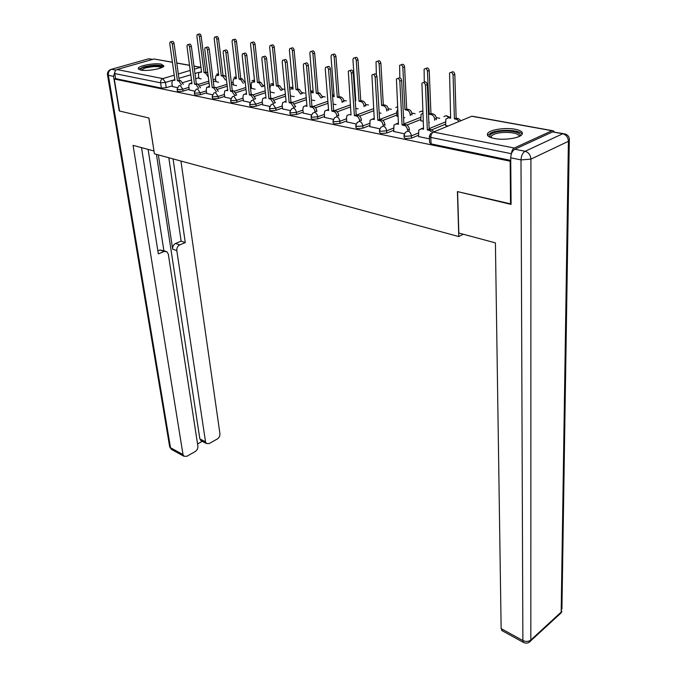 <?xml version="1.0" encoding="UTF-8"?>
<svg xmlns="http://www.w3.org/2000/svg" width="677" height="677" viewBox="0 0 677 677"><rect width="100%" height="100%" fill="white"/><g stroke="black" fill="none" stroke-linecap="round" stroke-linejoin="round"><path stroke-width="1.02" d="M404.034 135.781L404.118 137.423L405.472 138.607L411.489 138.125L411.388 135.874L405.362 136.348L404 135.172L405.388 132.362L407.952 131.101C409.923 131.744 411.066 133.335 411.388 135.874L418.378 133.014M379.467 130.754L379.569 132.404L380.846 133.513L386.745 133.039L386.618 130.822L380.711 131.296L379.433 130.196L380.88 127.293L383.275 126.15C385.171 126.777 386.288 128.334 386.618 130.822L393.523 128.088M355.823 125.922L355.941 127.581L357.151 128.605L362.931 128.148L362.787 125.964L356.999 126.421L355.789 125.406L357.287 122.419L359.521 121.386C361.349 121.987 362.44 123.519 362.787 125.964L369.608 123.341M333.05 121.259L333.186 122.926L334.32 123.883L339.998 123.426L339.829 121.285L334.15 121.742L333.016 120.785L334.565 117.73L336.647 116.791C338.415 117.383 339.473 118.873 339.829 121.285L346.573 118.763M311.098 116.766L311.242 118.433L312.325 119.33L317.894 118.881L317.708 116.774L312.139 117.223L311.065 116.334L312.656 113.22L314.602 112.365C316.303 112.941 317.344 114.405 317.708 116.774L324.368 114.345M289.925 112.433L290.086 114.108L291.102 114.938L296.568 114.498L296.374 112.424L290.907 112.864L289.883 112.035L291.516 108.879L293.336 108.1C294.986 108.659 296.001 110.097 296.374 112.424L302.957 110.089M269.488 108.252L269.666 109.919L270.631 110.706L275.996 110.266L275.784 108.227L270.419 108.659L269.454 107.88L271.113 104.69L272.814 103.979L275.784 108.227L282.292 105.967M249.754 104.216L249.94 105.883L250.854 106.611L256.126 106.187L255.906 104.173L250.634 104.596L249.72 103.877L251.404 100.653L253.003 100.001L255.906 104.173L262.337 101.999M230.688 100.314L230.882 101.973L231.754 102.659L236.933 102.235L236.696 100.255L231.517 100.678L230.645 100.001L232.363 96.752L233.853 96.159L236.696 100.255L243.06 98.157M212.248 96.54L212.46 98.199L213.28 98.834L218.366 98.419L218.129 96.472L213.035 96.887L212.214 96.244L213.94 92.986L215.345 92.444L218.129 96.472L224.417 94.433M194.409 92.884L194.629 94.535L195.408 95.135L200.417 94.729L200.164 92.808L195.154 93.214L194.375 92.622L196.118 89.347L197.439 88.848L200.164 92.808L206.383 90.836M177.146 89.347L177.374 90.997L178.119 91.556L183.044 91.158L182.782 89.262L177.856 89.669L177.112 89.102L178.872 85.827L180.107 85.37L182.782 89.262L188.934 87.35M161.287 64.146C154.813 62.758 138.734 65.644 138.193 68.318L140.723 70.078C147.104 71.517 163.411 68.597 163.927 65.948L161.287 64.146M515.18 129.248C505.787 127.378 490.554 129.535 487.863 133.132C486.264 135.417 488.396 137.203 494.252 138.48C503.502 140.435 519.039 138.303 521.798 134.723C523.49 132.337 521.282 130.509 515.18 129.248M439.737 118.28L436.233 117.629M415.103 113.694L411.819 113.084M391.374 109.276L388.293 108.701M368.5 105.02L365.605 104.478M346.429 100.907L343.713 100.399M325.129 96.946L322.574 96.464M304.557 93.113L302.162 92.664M284.67 89.406L282.419 88.992M264.699 85.691L263.336 85.437M510.534 204.259L510.179 161.211L114.261 79.014L119.533 111.011L148.932 118.018L154.424 153.831L458.778 236.561L457.415 191.591L511.093 203.98M554.167 131.761L553.498 130.856L552 130.729L514.249 148.018C512.65 148.982 511.736 150.793 511.516 153.442M510.746 160.948L510.179 161.211M198.826 77.72L195.661 78.693M191.489 79.962L182.731 82.645M172.296 85.835L166.212 87.697L165.45 82.433L160.601 82.822L114.777 73.573C114.616 71.542 115.335 70.196 116.943 69.536L154.085 58.992L172.39 62.191M114.777 73.573L115.606 78.625L114.261 79.014M215.912 81.629L218.569 82.23M189.281 89.948L194.612 91.124M233.447 84.972L236.552 85.657M206.73 93.494L212.46 94.755M251.556 88.425L255.127 89.203M224.747 97.158L230.916 98.512M243.382 100.941L249.999 102.388M262.651 104.859L269.742 106.407M282.588 108.904L290.188 110.563M303.237 113.101L311.378 114.87M324.63 117.451L333.346 119.338M346.81 121.953L356.136 123.976M396.9 116.139L398.025 116.469M369.82 126.633L379.789 128.782M420.772 120.692L423.201 121.276M393.709 131.49L404.372 133.784M445.542 125.414L448.064 126.024M418.53 136.534L429.489 138.895M445.5 124.17L431.791 129.798M418.479 135.265L411.489 138.125M420.722 119.524L406.869 125.033M393.65 130.297L386.745 133.039M396.84 115.039L382.81 120.464M369.752 125.507L362.931 128.148M373.738 110.749L359.58 116.072M346.734 120.895L339.998 123.426M350.458 106.966L337.154 111.84M324.545 116.452L317.894 118.881M328.032 103.285L315.49 107.753M303.144 112.154L296.568 114.498M306.419 99.688L294.571 103.809M282.495 108.007L275.996 110.266M285.567 96.176L274.354 99.993M262.558 104.004L256.126 106.187M265.443 92.766L254.806 96.295M243.288 100.128L236.933 102.235M251.472 87.663L250.473 87.985M246.005 89.44L235.901 92.724M224.654 96.379L218.366 98.419M233.362 84.244L231.585 84.811M227.227 86.199L217.605 89.262M206.629 92.749L200.417 94.729M215.819 80.935L213.323 81.714M209.058 83.043L199.884 85.903M189.188 89.237L183.044 91.158M463.305 234.242L458.778 236.561M198.911 78.388L201.162 78.904M172.39 86.512L177.34 87.612M510.737 160.39L431.08 143.905L429.641 142.635L429.396 136.822M115.606 78.625L161.371 88.095L166.212 87.697M270.098 92.064L274.329 92.867M290.382 95.931L294.199 96.659M311.386 99.942L314.754 100.585M333.169 104.097L336.046 104.647M355.755 108.405L358.116 108.853M379.196 112.881L380.99 113.22M403.543 117.527L404.736 117.756M428.846 122.359L429.387 122.461M181.47 84.896L178.821 81.037L177.416 80.758L180.59 80.504L183.23 84.354M174.201 79.801L174.827 79.463M170.875 41.83L171.873 41.559C172.838 41.018 173.574 41.669 174.074 43.531L179.177 80.224M177.416 80.758L172.28 44.03C171.772 42.169 171.036 41.509 170.079 42.05L169.775 43.624L174.937 80.275L172.347 80.436L171.882 82.975L172.407 86.614M208.101 76.713L205.486 72.93L204.073 72.676L199.41 36.516C198.928 34.688 198.192 34.045 197.219 34.586L196.889 36.135L201.577 72.211L198.962 72.388L198.454 74.902L198.928 78.481M200.747 71.779L201.475 71.424M198.022 34.366L198.945 34.112C199.927 33.571 200.654 34.214 201.137 36.042L205.766 72.16L207.729 72.617M205.766 72.16L204.073 72.676M198.691 88.34L195.991 84.413L194.536 84.134L197.76 83.872L200.46 87.782M191.134 83.161L191.862 82.78M188.147 44.614L189.095 44.343C190.093 43.768 190.855 44.428 191.371 46.341L196.305 83.584M194.536 84.134L189.568 46.848C189.052 44.936 188.291 44.267 187.292 44.851L186.987 46.425L191.98 83.626L189.272 83.813L188.798 86.36L189.298 90.049M216.479 91.894L213.72 87.908L212.223 87.612L215.498 87.341L218.256 91.327M208.618 86.631L209.464 86.216M205.986 47.492L206.883 47.229C207.932 46.603 208.719 47.272 209.244 49.235L214 87.054M212.223 87.612L207.433 49.759C206.908 47.796 206.121 47.128 205.08 47.754L204.767 49.319L209.574 87.088L206.739 87.316L206.257 89.855L206.739 93.595M115.048 71.339L113.541 76.349L119.245 110.935L148.83 117.993L153.975 150.92M153.882 150.954L133.073 145.352L183.018 454.58L183.865 456.222L186.894 456.273L195.188 451.551C197.125 450.213 198.022 448.419 197.887 446.16L168.319 254.18L166.914 251.726L164.046 251.48L159.916 249.982L165.543 251.226M141.518 147.62L158.333 253.875L164.046 251.48M201.475 440.93L199.85 438.857L205.529 441.836L206.392 443.511L209.252 443.545L217.283 438.975C219.162 437.68 220.042 435.912 219.932 433.678L180.945 161.041M197.549 443.977L202.237 441.336M179.743 244.913C177.619 246.073 176.646 247.968 176.807 250.6L172.669 249.119C172.5 246.496 173.473 244.609 175.597 243.458L179.743 244.913L185.286 242.586L173.067 158.9M205.529 441.836L176.807 250.6M148.111 149.397L163.868 250.617M172.669 249.119L158.359 154.906M199.85 438.857L156.446 154.381M175.597 243.458L181.14 241.147L168.81 157.741M181.14 241.147L185.286 242.586M157.851 250.845L159.916 249.982M458.837 233.04L495.412 242.882L501.141 628.637L522.872 640.527L521.002 159.907L510.72 157.8L511.093 204.395L457.584 191.633L458.837 233.04M552.55 131.913L514.825 149.245L525.124 151.284L562.765 133.758L552.55 131.913L563.171 133.606M502.368 630.837L501.141 628.637M510.72 157.8C510.94 153.654 512.303 150.802 514.825 149.245M140.139 69.951C139.86 69.029 141.332 68.081 144.54 67.125C154.322 65.026 160.288 65.068 162.438 67.243M161.575 67.658C158.452 66.126 152.977 66.244 145.166 68.03L141.104 70.146M163.716 66.304C159.493 64.586 152.774 64.797 143.549 66.938L138.624 69.342M490.233 137.338C489.022 135.916 489.852 134.554 492.729 133.242C501.716 128.918 524.472 131.431 519.521 136.305M518.87 136.61C520.85 132.387 501.285 130.788 493.635 134.469L491.274 136.026L490.893 137.592M522.145 134.258C520.571 129.789 499.347 128.918 490.952 132.904L487.592 135.476M225.416 79.962L222.75 76.12L221.286 75.849L216.801 39.156C216.31 37.277 215.557 36.634 214.533 37.21L214.203 38.767L218.713 75.375L215.98 75.587L215.472 78.092L215.921 81.722M217.782 74.952L218.62 74.563M215.396 36.973L216.268 36.727C217.292 36.143 218.045 36.795 218.536 38.674L222.995 75.325L226.093 76.78M222.995 75.325L221.286 75.849M243.297 83.313L240.572 79.412L239.066 79.133L234.767 41.889C234.267 39.96 233.48 39.308 232.423 39.935L232.084 41.483L236.408 78.642L233.548 78.887L233.023 81.392L233.455 85.065M235.359 78.227L236.307 77.804M233.345 39.664L234.157 39.435C235.224 38.809 236.002 39.461 236.51 41.39L240.775 78.591L242.281 78.87L245.006 82.772M240.775 78.591L239.066 79.133M230.493 91.209L232.279 90.633L233.827 90.938L236.645 94.992L234.86 95.575L232.042 91.513L230.493 91.209L225.906 52.764C225.365 50.75 224.552 50.073 223.461 50.75L223.148 52.315L227.76 90.676L226.228 90.371L224.789 90.93L224.299 93.46L224.764 97.26M226.685 90.219L227.65 89.77M224.442 50.462L225.28 50.216C226.372 49.539 227.184 50.216 227.726 52.231L232.279 90.633M249.39 94.932L251.184 94.34L252.783 94.653L255.661 98.783L253.875 99.375L250.998 95.245L249.39 94.932L245.023 55.878C244.465 53.805 243.618 53.128 242.484 53.855L242.163 55.412L246.563 94.374L244.972 94.061L243.441 94.67L242.95 97.192L243.39 101.042M245.353 93.934L246.462 93.443M243.525 53.542L244.304 53.305C245.438 52.578 246.284 53.255 246.843 55.336L251.184 94.34M268.938 98.783L270.732 98.173L272.391 98.495L275.336 102.701L273.542 103.31L270.597 99.104L268.938 98.783L264.8 59.102C264.233 56.961 263.353 56.284 262.168 57.063L261.838 58.62L266.019 98.207L264.368 97.877L262.735 98.546L262.236 101.051L262.659 104.96M264.656 97.784L265.917 97.243M263.285 56.724L263.996 56.513C265.181 55.726 266.061 56.403 266.628 58.544L270.732 98.173M251.886 42.448L252.639 42.228C253.748 41.559 254.56 42.211 255.077 44.2L259.139 81.968L260.696 82.255L263.471 86.224L261.762 86.783L258.978 82.806L257.421 82.518L253.333 44.707C252.817 42.727 252.005 42.067 250.896 42.736L250.558 44.284L254.679 82.01L251.683 82.289L251.15 84.786L251.565 88.526M253.511 81.604L254.586 81.155M259.139 81.968L257.421 82.518M271.054 45.334L271.748 45.122C272.899 44.403 273.736 45.054 274.27 47.102L278.112 85.454L279.719 85.751L282.563 89.787L280.845 90.363L278.002 86.317L276.394 86.021L272.518 47.627C271.993 45.579 271.147 44.919 269.996 45.647L269.649 47.187L273.559 85.497L271.959 85.2L270.411 85.818L269.878 88.306L270.275 92.089M272.256 85.107L273.466 84.617M278.112 85.454L276.394 86.021M290.882 48.312L291.508 48.118C292.709 47.339 293.581 47.999 294.123 50.098L297.728 89.059L299.395 89.364L302.297 93.477L300.571 94.061L297.668 89.948L296.01 89.643L292.371 50.64C291.821 48.532 290.949 47.872 289.748 48.651L289.401 50.191L293.073 89.102L291.423 88.797L289.764 89.474M291.626 88.729L292.989 88.196M297.728 89.059L296.01 89.643M289.181 102.76L290.975 102.142L292.692 102.481L295.705 106.754L293.911 107.381L290.898 103.099L289.181 102.76L285.288 62.445C284.704 60.236 283.79 59.551 282.554 60.397L282.224 61.945L286.151 102.168L284.442 101.829L282.698 102.566L282.199 105.045L282.597 109.022M284.636 101.762L286.058 101.186M283.756 60.025L284.382 59.83C285.618 58.984 286.532 59.661 287.124 61.869L290.975 102.142M311.403 51.393L311.945 51.224C313.206 50.377 314.111 51.046 314.67 53.212L318.021 92.791L319.747 93.104L322.709 97.285L320.991 97.894L318.021 93.705L316.294 93.384L312.918 53.762C312.351 51.587 311.445 50.927 310.193 51.774L309.846 53.297L313.265 92.825L310.743 92.546M311.657 92.478L313.18 91.903M318.021 92.791L316.294 93.384M315.059 112.204L315 111.603C314.636 109.251 313.612 107.804 311.919 107.237L310.142 106.89L311.945 106.255L313.722 106.602C315.406 107.161 316.438 108.608 316.802 110.96L316.853 111.553M305.327 105.891L306.918 105.273M304.972 63.443L305.513 63.274C306.808 62.352 307.756 63.037 308.365 65.314L311.945 106.255M310.142 106.89L306.529 65.906C305.919 63.621 304.963 62.944 303.677 63.858L303.347 65.39L307.003 106.272L305.234 105.925L303.372 106.729L302.873 109.175L303.245 113.22M342.164 102.447L342.113 101.855C341.775 99.553 340.768 98.131 339.084 97.59L337.298 97.26L334.193 56.995C333.617 54.752 332.669 54.092 331.358 55.006L331.011 56.513L334.159 96.684L332.559 96.388M332.542 96.193L334.083 95.745L332.551 96.295M332.661 54.583L333.118 54.439C334.43 53.525 335.369 54.194 335.953 56.428L339.025 96.65L340.81 96.98C342.494 97.513 343.501 98.935 343.84 101.237L342.113 101.855M343.882 101.829L343.84 101.237M339.025 96.65L337.298 97.26M336.926 116.689L336.867 115.979C336.511 113.592 335.462 112.111 333.719 111.527L331.865 111.172L333.668 110.512L335.521 110.876C337.264 111.451 338.314 112.924 338.669 115.31L338.72 116.021M331.865 111.172L328.548 69.494C327.922 67.133 326.932 66.456 325.578 67.446L325.256 68.961L328.616 110.529L326.788 110.165L328.531 109.505M326.966 66.989L327.414 66.845C328.768 65.855 329.758 66.532 330.384 68.885L333.668 110.512M328.54 109.53L324.791 111.053L324.3 113.465L324.638 117.57M355.137 99.688L355.73 99.722M364.048 106.661L364.006 105.959C363.676 103.615 362.644 102.168 360.9 101.618L359.047 101.279L356.246 60.346C355.645 58.027 354.655 57.367 353.292 58.357L352.945 59.838L355.789 100.678L355.205 100.568M354.689 57.892L355.053 57.773C356.415 56.792 357.405 57.452 358.006 59.762L360.773 100.653L362.627 100.991C364.37 101.542 365.402 102.98 365.724 105.324L364.006 105.959M365.775 106.027L365.724 105.324M360.773 100.653L359.047 101.279M359.605 121.352L359.555 120.514C359.208 118.086 358.133 116.571 356.322 115.979L354.401 115.606L356.212 114.929L358.125 115.302C359.936 115.894 361.01 117.4 361.349 119.829L361.408 120.667M349.027 114.548L346.996 115.539L346.506 117.908L346.819 122.08M349.797 70.67L350.144 70.552C351.558 69.477 352.59 70.163 353.242 72.591L356.212 114.929M354.401 115.606L351.405 73.218C350.754 70.78 349.721 70.103 348.3 71.178L351.033 114.938L349.129 114.565M386.736 111.036L386.685 110.216C386.372 107.838 385.315 106.357 383.504 105.79L381.591 105.443L379.112 63.816C378.485 61.429 377.453 60.769 376.023 61.835L376.378 74.715M377.538 61.328L377.783 61.243C379.222 60.177 380.246 60.837 380.872 63.223L383.317 104.791L385.23 105.147C387.041 105.714 388.099 107.186 388.412 109.564L386.685 110.216M388.454 110.385L388.412 109.564M383.317 104.791L381.591 105.443M384.891 124.517L383.089 125.22C382.759 122.749 381.659 121.208 379.78 120.599L377.791 120.21L379.594 119.516L381.583 119.905C383.461 120.514 384.561 122.055 384.891 124.517L384.951 125.49M372.13 119.101L374.22 118.458M373.509 74.495L373.738 74.411C375.219 73.251 376.302 73.928 376.979 76.442L379.594 119.516M377.791 120.21L375.143 77.085C374.457 74.563 373.382 73.886 371.901 75.054L374.288 119.516L372.316 119.135L370.031 120.201L369.828 126.76M410.262 115.589L410.211 114.633C409.915 112.204 408.823 110.706 406.953 110.123L404.964 109.75L402.84 67.421C402.189 64.95 401.114 64.29 399.616 65.449L399.845 77.762M397.644 109.259L396.688 112.094L396.908 116.258M401.233 64.89L401.376 64.84C402.874 63.68 403.941 64.34 404.592 66.811L406.691 109.09L408.68 109.454C410.55 110.038 411.633 111.536 411.938 113.956L410.211 114.633M411.98 114.921L411.938 113.956M406.691 109.09L404.964 109.75M409.34 129.392L407.546 130.111C407.224 127.598 406.098 126.024 404.152 125.397L402.087 124.991L403.881 124.28L405.955 124.678C407.901 125.313 409.026 126.878 409.34 129.392L409.399 130.517M396.113 123.832L398.389 123.197M398.152 78.464L398.262 78.43C399.811 77.161 400.936 77.838 401.647 80.445L403.881 124.28M402.087 124.991L399.811 81.105C399.1 78.49 397.966 77.821 396.417 79.091L398.44 124.272L396.392 123.874L393.938 125.05L393.718 131.617M434.668 120.328L434.626 119.211C434.338 116.749 433.229 115.208 431.291 114.616L429.226 114.235L427.475 71.161C426.789 68.605 425.672 67.954 424.107 69.206L424.267 82.044M422.854 113.152L421.077 114.362L420.772 120.811M425.85 68.589L425.858 68.58C427.424 67.328 428.549 67.971 429.226 70.535L430.944 113.55L433.009 113.931C434.947 114.523 436.064 116.055 436.343 118.517L434.626 119.211M436.386 119.634L436.343 118.517M430.944 113.55L429.226 114.235M431.968 132.201L429.48 130.382L427.331 129.959L429.133 129.222L431.274 129.645L433.999 131.829M421.026 128.748L423.497 128.122M423.76 82.594C425.393 81.24 426.569 81.917 427.305 84.608L429.133 129.222M427.331 129.959L425.469 85.285C424.724 82.577 423.54 81.909 421.915 83.288L423.548 129.214L421.416 128.799L418.784 130.102L418.538 136.661M448.072 117.747L450.611 117.163M459.251 121.403L456.56 119.279L454.419 118.881L453.074 75.054C452.363 72.397 451.187 71.754 449.545 73.116L450.645 118.187L448.521 117.79L445.872 119.093L445.551 125.541M451.347 72.397C452.989 71.136 454.149 71.804 454.826 74.402L456.137 118.179L458.278 118.577L460.969 120.692M456.137 118.179L454.419 118.881M552 130.729L471.708 116.258L433.449 132.057L514.249 148.018M199.072 72.27L194.976 73.514M190.787 74.775L178.923 78.363M174.844 79.59L173.515 79.996L174.844 79.607M172.457 80.309L165.45 82.433L162.835 78.6L174.226 75.198M178.313 73.971L190.203 70.416M194.401 69.164L200.451 67.353L194.003 66.194M189.526 65.381L176.799 63.088M172.407 62.301L154.085 58.992M116.943 69.536L162.835 78.6C161.211 79.302 160.466 80.707 160.601 82.822L161.371 88.095M445.424 121.962L429.108 128.63M420.62 117.349L403.873 123.984M396.73 112.907L379.594 119.499M373.602 108.65L356.601 115.005M350.305 104.901L334.472 110.673M327.863 101.245L313.112 106.484M306.232 97.683L292.489 102.439M285.372 94.205L272.56 98.537M265.24 90.82L253.215 94.797M251.26 85.751L250.262 86.072M245.793 87.519L234.462 91.183M233.142 82.357L231.365 82.924M226.998 84.303L216.293 87.697M215.591 79.074L213.094 79.852M208.821 81.172L198.683 84.32M218.561 74.106L216.64 74.148M236.273 77.483L235.274 76.992L234.039 77.381M254.569 81.012L253.308 80.292L251.988 80.715M271.959 85.2L273.474 84.71L271.926 83.703L270.529 84.168M292.828 88.323L291.169 87.231L289.68 87.731M312.842 92.072L310.599 90.853M333.541 95.948L332.441 94.958M397.509 106.754L395.817 107.592M422.786 111.637L421.627 111.146L419.385 112.018M448.834 117.663L446.245 115.657L443.841 116.63M431.08 143.905L430.817 137.423L429.37 136.17L430.69 133.454M511.414 153.704L430.817 137.423C430.885 134.799 431.765 133.014 433.449 132.057M469.144 117.316L471.708 116.258L473.257 116.402L552.263 130.636M200.934 67.268L200.451 67.353L200.967 67.539M178.821 81.037L180.59 80.504M172.28 44.03L174.074 43.531M207.179 72.414L205.486 72.93M201.137 36.042L199.41 36.516M195.991 84.413L197.76 83.872M190.533 83.347L191.887 82.924M189.568 46.848L191.371 46.341M213.72 87.908L215.498 87.341M208.084 86.8L209.481 86.36M207.433 49.759L209.244 49.235M152.41 59.474L148.652 58.789L111.587 69.257L115.902 70.12M113.541 76.349L108.362 75.282L170.494 447.725L183.018 454.58M172.11 449.773L169.597 446.388L107.508 74.902M108.362 75.282C108.108 72.253 109.183 70.247 111.587 69.257L110.139 69.748C108.227 70.823 107.33 72.456 107.465 74.639L108.362 75.282M147.281 59.178L148.652 58.789L152.757 59.373M528.974 642.439L561.047 612.973L561.893 611.128L561.174 612.101L568.409 141.307L530.912 159.129L530.836 640.019L561.174 612.101L561.047 612.973L558.483 614.572M501.716 630.482L523.414 642.38C526.241 643.734 528.678 643.243 530.726 640.891L530.836 640.019C528.542 641.711 525.885 641.881 522.872 640.527L523.414 642.38L524.167 642.744M569.399 139.665L569.298 140.706C569.653 137.279 568.223 135.019 564.999 133.936L562.765 133.758C566.234 134.782 568.113 137.304 568.409 141.307L569.298 140.706L561.927 609.105M521.002 159.907L530.912 159.129C530.556 154.999 528.627 152.384 525.124 151.284C522.61 152.858 521.239 155.735 521.002 159.907M218.629 74.69L217.266 75.105M224.451 75.596L222.75 76.12M218.536 38.674L216.801 39.156M236.324 77.923L234.911 78.363M242.281 78.87L240.572 79.412M236.51 41.39L234.767 41.889M232.042 91.513L233.827 90.938M226.228 90.371L227.667 89.906M225.906 52.764L227.726 52.231M250.998 95.245L252.783 94.653M244.972 94.061L246.47 93.57M245.023 55.878L246.843 55.336M270.597 99.104L272.391 98.495M264.368 97.877L265.926 97.353M264.8 59.102L266.628 58.544M254.594 81.257L253.13 81.731M260.696 82.255L258.978 82.806M255.077 44.2L253.333 44.707M279.719 85.751L278.002 86.317M274.27 47.102L272.518 47.627M292.997 88.264L291.423 88.797M299.395 89.364L297.668 89.948M294.123 50.098L292.371 50.64M290.898 103.099L292.692 102.481M284.442 101.829L286.066 101.279M285.288 62.445L287.124 61.869M313.189 91.954L311.555 92.512M319.747 93.104L318.021 93.705M314.67 53.212L312.918 53.762M311.919 107.237L313.722 106.602M315 111.603L316.802 110.96M305.234 105.925L306.918 105.333M306.529 65.906L308.365 65.314M340.81 96.98L339.084 97.59M335.953 56.428L334.193 56.995M333.719 111.527L335.521 110.876M336.867 115.979L338.669 115.31M328.548 69.494L330.384 68.885M355.687 99.714L355.154 99.908M362.627 100.991L360.9 101.618M358.006 59.762L356.246 60.346M356.322 115.979L358.125 115.302M359.555 120.514L361.349 119.829M351.405 73.218L353.242 72.591M385.23 105.147L383.504 105.79M380.872 63.223L379.112 63.816M379.78 120.599L381.583 119.905M372.316 119.135L374.119 118.441M375.143 77.085L376.979 76.442M408.68 109.454L406.953 110.123M404.592 66.811L402.84 67.421M404.152 125.397L405.955 124.678M396.392 123.874L398.194 123.163M399.811 81.105L401.647 80.445M433.009 113.931L431.291 114.616M429.226 70.535L427.475 71.161M429.48 130.382L431.274 129.645M421.416 128.799L423.218 128.063M425.469 85.285L427.305 84.608M450.239 117.096L448.521 117.79M458.278 118.577L456.56 119.279M454.826 74.402L453.074 75.054M218.519 73.776L217.859 73.801M236.214 77L235.334 77M254.501 80.351L253.359 80.301M273.39 83.83L271.985 83.72M292.921 87.451L291.228 87.248M313.121 91.234L311.132 90.896M334.04 95.186L332.424 94.653M355.696 99.333L355.087 98.935M422.77 111.189L421.678 111.155M449.816 117.265L446.295 115.665M200.722 67.294L193.986 66.075M189.518 65.271L176.782 62.978M183.865 456.222L171.34 449.35L169.656 446.837M206.392 443.511L200.722 440.532M491.307 137.736L491.274 136.026"/></g></svg>
